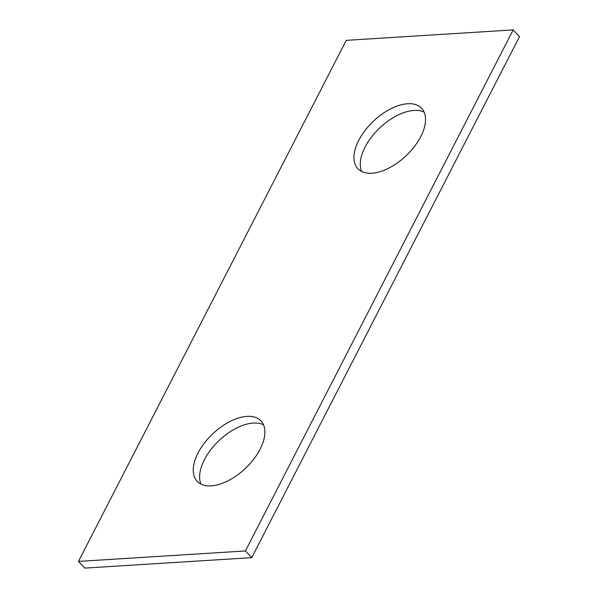 <?xml version="1.0" encoding="UTF-8"?>
<svg xmlns="http://www.w3.org/2000/svg" width="598" height="598" viewBox="0 0 598 598"><rect width="100%" height="100%" fill="white"/><g stroke="black" fill="none" stroke-linecap="round" stroke-linejoin="round"><path stroke-width="0.9" d="M260.13 449.173A43.908 23.778 136.5 0 1 228.227 480.702A43.908 23.778 136.5 0 1 197.205 481.33A43.908 23.778 136.5 0 1 198.02 453.06A43.908 23.778 136.5 0 1 229.924 421.53A43.908 23.778 136.5 0 1 260.945 420.902A43.908 23.778 136.5 0 1 260.13 449.173M263.509 424.827A43.908 23.778 -43.5 0 0 204.374 459.757A43.908 23.778 -43.5 0 0 200.988 484.103M420.798 136.538A43.908 23.778 136.5 0 1 388.894 168.075A43.908 23.778 136.5 0 1 357.881 168.696A43.908 23.778 136.5 0 1 358.695 140.425A43.908 23.778 136.5 0 1 390.599 108.896A43.908 23.778 136.5 0 1 421.612 108.275A43.908 23.778 136.5 0 1 420.798 136.538M424.184 112.2A43.908 23.778 -43.5 0 0 365.042 147.13A43.908 23.778 -43.5 0 0 361.663 171.469M78.473 561.402L346.257 40.35L513.174 29.9L519.527 36.598L251.743 557.65L245.389 550.952L78.473 561.402L84.826 568.1L251.743 557.65M513.174 29.9L245.389 550.952"/></g></svg>

